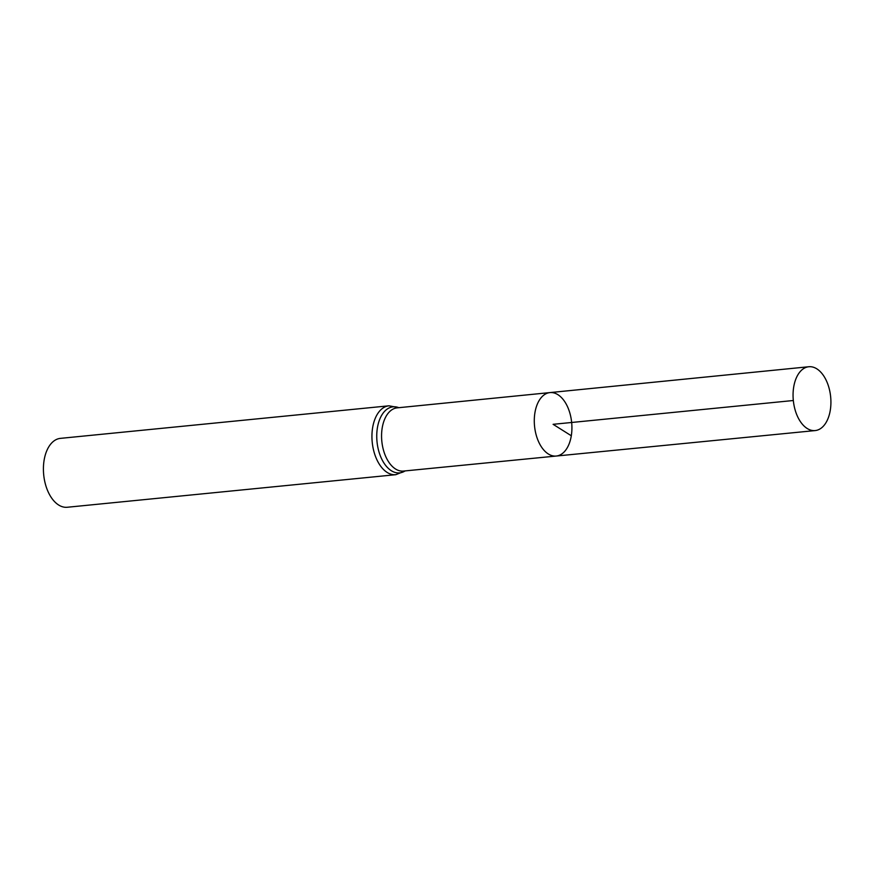 <?xml version="1.0" encoding="UTF-8"?>
<svg xmlns="http://www.w3.org/2000/svg" width="874" height="874" viewBox="0 0 874 874"><rect width="100%" height="100%" fill="white"/><g stroke="black" fill="none" stroke-linecap="round" stroke-linejoin="round"><path stroke-width="1.31" d="M571.301 435.755A31.879 18.649 84.3 0 0 549.954 392.59A31.879 18.649 84.3 0 0 534.549 426.162A31.879 18.649 84.3 0 0 556.246 456.042A31.879 18.649 84.3 0 0 571.301 435.755L553.1 424.316L793.319 400.511M395.791 474.691A34.61 20.244 84.3 0 1 372.226 442.244A34.61 20.244 84.3 0 1 388.963 405.809L60.437 438.366A34.61 20.244 84.3 0 0 43.7 474.811A34.61 20.244 84.3 0 0 67.265 507.259L395.791 474.691L405.285 470.9M556.246 456.042L403.449 471.075A31.77 18.583 84.3 0 1 381.829 441.294A31.77 18.583 84.3 0 1 397.178 407.852L549.954 392.59A31.879 18.649 84.3 0 0 534.549 426.162A31.879 18.649 84.3 0 0 556.246 456.042L815.147 430.576A32.076 18.758 84.3 0 0 830.3 410.157A32.076 18.758 84.3 0 0 808.821 366.741A32.076 18.758 84.3 0 0 793.679 387.16A32.076 18.758 84.3 0 0 815.147 430.576M398.806 407.688A33.19 19.414 84.3 0 0 377.022 441.774A33.19 19.414 84.3 0 0 405.077 470.922M388.963 405.809L399.014 407.666M549.954 392.59L808.821 366.741"/></g></svg>
